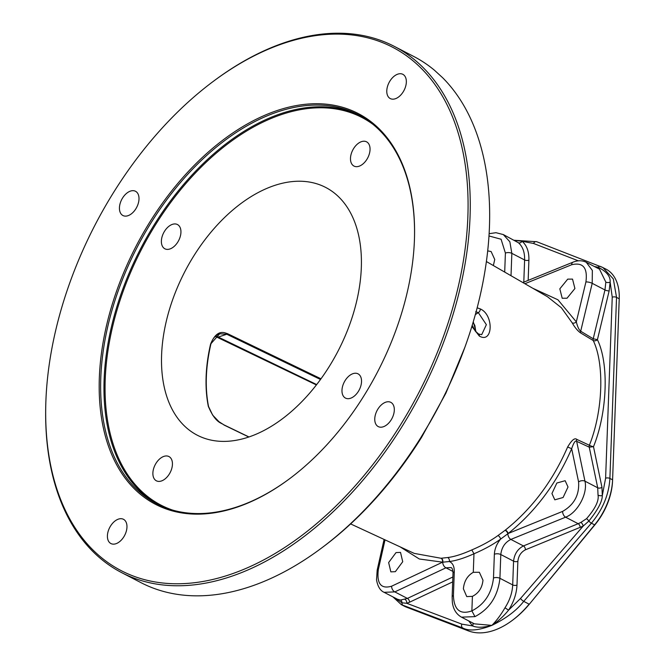 <?xml version="1.0" encoding="UTF-8"?>
<svg xmlns="http://www.w3.org/2000/svg" width="665" height="665" viewBox="0 0 665 665"><rect width="100%" height="100%" fill="white"/><g stroke="black" fill="none" stroke-linecap="round" stroke-linejoin="round"><path stroke-width="1" d="M45.785 404.395L45.76 405.459A296.349 183.266 -62.6 0 0 121.554 572.582L140.972 582.648A296.349 183.266 -62.6 0 0 267.829 579.797A296.349 183.266 -62.6 0 0 321.237 548.276A296.349 183.266 -62.6 0 0 420.895 437.504L429.997 422.308A296.349 183.266 -62.6 0 0 442.649 77.739L434.361 70.166A296.349 183.266 -62.6 0 0 413.771 56.475L394.362 46.409A296.349 183.266 -62.6 0 0 267.496 49.26A296.349 183.266 -62.6 0 0 214.097 80.773L213.241 81.413A294.803 182.31 117.4 0 1 266.366 50.058A294.803 182.31 -62.6 0 1 467.869 216.64A294.803 182.31 -62.6 0 1 247.38 567.81A294.803 182.31 117.4 0 1 45.785 404.395A294.803 182.31 117.4 0 1 213.241 81.413M121.554 572.582A296.349 183.266 -62.6 0 0 248.411 569.73A296.349 183.266 -62.6 0 0 455.799 305.044A296.349 183.266 -62.6 0 0 394.362 46.409M465.068 346.831L445.882 393.198L421.552 437.387A293.257 181.354 117.4 0 1 322.932 547.012L321.237 548.276M517.86 561.343C518.484 555.948 521.003 552.1 525.417 549.805L583.139 526.123L520.512 598.483L508.567 610.162C513.771 602 516.572 593.645 516.988 585.1L517.86 561.343A3.092 1.48 2.1 0 1 513.563 561.16C514.377 554.061 517.669 548.982 523.438 545.932L510.861 539.415A4.638 2.793 -112.1 0 1 507.885 533.679A3.092 1.322 51.8 0 0 505.142 530.254L498.027 535.508C490.87 540.703 482.133 545.508 471.834 549.913C462.233 554.211 454.178 556.755 447.678 557.536L441.203 558.226A3.092 2.344 -93.2 0 1 442.74 562.183L419.324 558.999L400.114 546.854M505.142 530.254L505.442 530.022A3.092 1.305 -128.1 0 1 508.185 533.488C535.342 511.726 556.505 483.455 571.667 448.692L578.583 481.901C579.456 494.96 574.136 504.785 562.623 511.393L508.185 533.488L500.62 539.099C493.33 544.394 484.444 549.29 473.97 553.787L471.834 549.913M486.406 261.545L547.495 296.74L561.385 307.754L572.191 322.858C574.926 327.612 577.76 330.979 580.678 332.974L593.213 340.505C604.693 363.946 602.947 411.627 589.373 445.251L576.771 439.382C574.743 437.587 571.692 440.13 567.636 447.013C552.781 481.053 532.05 508.717 505.442 530.022M477.179 307.812L480.313 308.926C494.103 314.919 493.023 344.096 479.315 336.058L471.884 326.449M475.708 311.694L478.326 312.641L486.364 324.678L481.709 334.661L478.551 333.996L475.234 331.02L472.217 325.351M256.964 433.846A139.534 86.292 -62.6 0 0 354.104 311.004A139.534 86.292 -62.6 0 0 327.77 188.577A139.534 86.292 -62.6 0 0 265.95 188.785A139.534 86.292 -62.6 0 0 167.821 315.193A139.534 86.292 -62.6 0 0 199.367 436.232A139.534 86.292 -62.6 0 0 256.964 433.846M476.057 331.993L473.289 321.81M358.36 391.419A13.657 8.446 117.4 0 1 345.468 398.086A13.657 8.446 117.4 0 1 345.152 380.505A13.657 8.446 117.4 0 1 358.044 373.838A13.657 8.446 117.4 0 1 358.36 391.419M367.487 142.435A13.657 8.446 117.4 0 1 367.329 158.627A13.657 8.446 117.4 0 1 353.979 166.067A13.657 8.446 117.4 0 1 353.04 165.444A13.657 8.446 117.4 0 1 353.198 149.259A13.657 8.446 117.4 0 1 366.548 141.82A13.657 8.446 117.4 0 1 367.487 142.435M164.563 231.204A13.657 8.446 117.4 0 1 177.455 224.537A13.657 8.446 117.4 0 1 177.763 242.118A13.657 8.446 117.4 0 1 164.878 248.793A13.657 8.446 117.4 0 1 164.563 231.204M155.435 480.188A13.657 8.446 117.4 0 1 155.593 464.004A13.657 8.446 117.4 0 1 168.943 456.556A13.657 8.446 117.4 0 1 169.883 457.179A13.657 8.446 117.4 0 1 169.725 473.364A13.657 8.446 117.4 0 1 156.375 480.803A13.657 8.446 117.4 0 1 155.435 480.188M414.486 238.012A219.093 135.485 -62.6 0 0 358.435 114.804A219.093 135.485 -62.6 0 0 264.653 116.915A219.093 135.485 117.4 0 0 111.329 312.6A219.093 135.485 117.4 0 0 156.749 503.812A219.093 135.485 117.4 0 0 250.539 501.701A219.093 135.485 -62.6 0 0 289.74 478.609M263.963 115.635A220.123 136.125 -62.6 0 0 99.334 377.853A220.123 136.125 -62.6 0 0 249.791 502.233A220.123 136.125 -62.6 0 0 289.458 478.825A220.123 136.125 -62.6 0 0 414.495 237.654A220.123 136.125 -62.6 0 0 263.963 115.635M391.136 419.931A13.657 8.446 117.4 0 1 378.252 426.598A13.657 8.446 117.4 0 1 377.936 409.017A13.657 8.446 117.4 0 1 390.821 402.35A13.657 8.446 117.4 0 1 391.136 419.931M403.788 74.945A13.657 8.446 117.4 0 1 403.63 91.13A13.657 8.446 117.4 0 1 390.28 98.57A13.657 8.446 117.4 0 1 389.341 97.955A13.657 8.446 117.4 0 1 389.499 81.762A13.657 8.446 117.4 0 1 402.849 74.322A13.657 8.446 117.4 0 1 403.788 74.945M122.618 197.946A13.657 8.446 117.4 0 1 135.502 191.271A13.657 8.446 117.4 0 1 135.818 208.86A13.657 8.446 117.4 0 1 122.934 215.526A13.657 8.446 117.4 0 1 122.618 197.946M109.966 542.931A13.657 8.446 117.4 0 1 110.124 526.738A13.657 8.446 117.4 0 1 123.474 519.299A13.657 8.446 117.4 0 1 124.413 519.922A13.657 8.446 117.4 0 1 124.255 536.106A13.657 8.446 117.4 0 1 110.905 543.546A13.657 8.446 117.4 0 1 109.966 542.931M248.818 437.005L223.972 425.01C222.01 422.757 215.668 423.938 208.295 406.199A137.381 84.962 117.4 0 1 210.572 344.129C217.38 327.321 225.959 333.606 227.322 333.572L320.996 378.801M223.972 425.01A0.773 0.457 -64.2 0 0 223.806 424.802L218.943 421.676L212.659 415.126L208.527 406.465A0.773 0.482 -11.3 0 1 208.428 406.797M210.572 344.129L219.699 333.755L226.773 334.246L320.497 379.482M227.322 333.572A0.773 0.457 115.8 0 1 226.773 334.246L218.27 337.055L215.477 336.191M316.673 384.57L218.27 337.055A3.092 1.837 -64.2 0 1 217.172 337.03M394.387 597.644L401.993 602.814A3.092 2.544 94.4 0 0 400.455 600.063L407.396 598.425L394.81 591.9A4.638 2.993 -115.2 0 1 391.61 586.206L442.458 562.241A3.092 2.361 86.9 0 0 440.937 558.243L414.228 553.396L350.621 523.92M473.289 572.307L479.349 572.282L482.981 580.221C482.192 587.835 478.667 593.213 472.408 596.355L466.747 596.588L463.38 588.791C464.137 581.16 467.437 575.666 473.289 572.307L473.97 553.787C464.195 558.151 455.982 560.728 449.349 561.526L442.74 562.183A4.638 2.993 -115.2 0 0 445.941 567.81L394.81 591.9L384.087 592.316L397.387 599.207L400.455 600.063M447.678 557.536A3.092 2.294 -98.7 0 1 449.349 561.526C452.732 563.022 454.378 566.447 454.286 571.792L453.422 595.549C454.02 609.905 460.172 615.017 471.876 610.877L474.96 616.63L461.477 617.153L474.386 623.845L491.859 625.391C496.564 620.661 500.936 614.793 504.984 607.793C509.747 600.354 512.316 592.723 512.698 584.917L513.563 561.16L500.795 554.535A4.638 2.211 -177.9 0 0 494.361 554.261L493.488 578.026C491.709 593.421 484.511 604.369 471.876 610.877L472.408 596.355M498.027 535.508A3.092 1.446 -124.9 0 1 500.62 539.099C496.763 543.762 494.677 548.816 494.361 554.261M551.933 493.53L556.863 483.023L565.142 480.704L568.018 486.996L563.089 497.503L554.81 499.831L551.933 493.53M532.79 288.269L557.943 299.79L576.322 321.877C577.519 326.739 578.982 329.857 580.686 331.228L593.23 338.768L597.419 339.69C609.132 363.647 607.361 412.317 593.496 446.681L589.257 447.171L576.655 441.327C575.416 440.13 573.754 442.582 571.667 448.692L567.636 447.013M567.021 298.228L562.199 298.252L559.822 288.834L567.719 279.134L572.532 279.109L574.909 288.527L567.021 298.228M487.711 250.896L491.111 251.536L494.743 259.475L493.363 265.551M576.771 439.382A3.092 2.012 -65.1 0 0 576.655 441.327L584.951 481.169C587.976 493.422 577.586 512.765 565.591 517.187L510.861 539.415C504.976 542.399 501.618 547.445 500.795 554.535L499.922 578.301C497.877 596.197 489.556 608.974 474.96 616.63M580.154 527.578A3.092 1.862 67.9 0 0 578.176 523.712L580.853 522.416A3.092 1.638 60.3 0 1 583.139 526.123L588.824 521.086C597.818 509.955 602.315 501.443 602.307 495.533L601.958 487.304L593.496 446.681A3.092 0.574 -160 0 1 589.373 445.251A3.092 2.012 -65.1 0 0 589.257 447.171L597.71 487.786L584.951 481.169A4.638 2.86 168.2 0 0 578.583 481.901M528.16 280.381L528.899 260.148C529.124 251.719 526.855 245.427 522.092 241.27L533.53 243.465L578.351 260.83M609.157 290.871A3.092 0.939 13.5 0 1 604.967 289.957L593.23 338.768A3.092 1.862 121 0 0 593.213 340.505A3.092 2.12 157.6 0 0 597.419 339.69L609.157 290.871L610.138 282.101C610.603 276.507 606.605 271.544 598.134 267.222A3.092 2.17 -80.7 0 1 597.22 267.97M468.725 620.911L472.549 625.923C477.005 627.818 483.447 627.635 491.859 625.391C498.052 621.334 503.621 616.256 508.567 610.162L504.984 607.793M468.193 630.811L462.807 628.018L401.303 604.626L404.436 606.247A51.538 31.87 -62.6 0 0 406.465 607.162L468.193 630.811A77.306 47.805 -62.6 0 0 512.175 620.478A77.306 47.805 -62.6 0 0 529.116 604.161L523.729 601.368C516.605 610.503 505.99 618.508 491.859 625.391C478.742 630.445 469.049 631.318 462.807 628.018A3.092 2.477 -69.3 0 1 461.876 624.136L472.549 625.923A3.092 2.452 130.4 0 0 472.74 622.997M512.175 620.478L513.023 619.838A75.76 46.849 -62.6 0 0 529.623 603.853L595.133 524.544A49.991 30.914 -62.6 0 0 612.556 480.862L619.198 299.824A49.991 30.914 -62.6 0 0 619.215 299.292L619.24 298.228A51.538 31.87 -62.6 0 0 606.056 269.167L600.811 266.582A3.092 2.369 111.2 0 0 600.628 266.499A3.092 2.369 111.2 0 0 598.134 267.222L594.402 266.507M529.623 603.853L594.618 524.851A51.538 31.87 -62.6 0 0 612.59 479.814L619.223 298.785A51.538 31.87 -62.6 0 0 619.24 298.228M580.853 522.416L586.555 518.658C595.25 508.642 599.074 500.803 598.035 495.142L597.71 487.786A3.092 1.912 -11.8 0 0 601.958 487.304M536.913 241.811A3.092 2.369 111.2 0 0 536.73 241.728L602.931 267.538L613.338 278.959L616.538 297.388L609.896 478.418C608.932 494.577 602.764 509.49 591.401 523.18A3.092 0.74 -139.1 0 1 588.824 521.086A3.092 0.948 50.1 0 0 586.555 518.658M599.572 269.192L586.281 262.301L592.34 270.414L592.207 283.34L604.967 289.957L605.84 282.118L599.498 269.15M580.678 332.974A3.092 1.862 121 0 1 580.686 331.228L592.207 283.34A4.638 1.413 -166.5 0 0 585.915 281.96L576.322 321.877A3.092 2.195 151.7 0 1 572.191 322.858M396.032 552.59L400.521 552.399L402.724 561.726L395.334 571.684L390.837 571.867L388.643 562.548L396.032 552.59M453.422 595.549A4.638 2.211 2.1 0 0 452.133 597.012L453.006 573.247C452.973 570.229 452.375 568.334 451.194 567.553L445.941 567.81L452.956 571.451M406.465 607.162L403.239 605.491A3.092 2.477 -69.3 0 1 401.993 602.814L406.747 603.288L409.524 602.224L452.69 581.892M406.756 603.288A3.092 2.186 73.6 0 0 404.927 599.381M523.796 282.151L524.61 259.965C524.81 252.259 522.732 246.507 518.368 242.717L503.28 234.546L509.856 241.794L511.842 253.348L511.019 275.726M518.368 242.717A3.092 2.361 -50.3 0 0 522.092 241.27L514.452 240.339M420.895 437.504L421.552 437.387M480.313 308.926A3.092 1.978 119.1 0 1 478.326 312.641L475.367 314.562M479.324 336.058A3.092 1.978 -61.1 0 0 478.567 334.005M172.667 510.105A218.32 135.012 117.4 0 1 113.208 324.146A218.32 135.012 117.4 0 1 268.494 119.6A218.32 135.012 -62.6 0 1 372.757 124.189M158.428 504.652A219.093 135.485 117.4 0 1 115.053 312.907A219.093 135.485 117.4 0 1 267.978 118.636A219.093 135.485 -62.6 0 1 360.089 115.685M524.893 283.722L571.667 264.737C583.039 262.052 587.785 267.796 585.915 281.96M488.999 235.967L501.077 239.234L505.4 253.074L504.702 272.093M605.84 282.118A3.092 1.613 -1.7 0 0 610.138 282.101L612.241 297.205L605.607 478.235L602.307 495.533A3.092 1.33 5.7 0 1 598.035 495.142M525.417 549.805A3.092 1.862 67.9 0 0 523.438 545.932L578.176 523.712L565.591 517.187A4.638 2.793 -112.1 0 1 562.623 511.393M516.988 585.1A3.092 1.48 2.1 0 1 512.698 584.917L499.922 578.301A4.638 2.211 -177.9 0 0 493.488 578.026M595.133 524.544L594.618 524.851L591.401 523.18L523.729 601.368A3.092 0.74 -139.1 0 1 520.512 598.483M612.556 480.862L612.59 479.814L609.896 478.418A3.092 1.48 -177.9 0 0 605.607 478.235M619.198 299.824L619.223 298.785L616.538 297.388A3.092 1.48 -177.9 0 0 612.241 297.205M522.848 282.542L573.039 262.16A4.638 2.793 67.9 0 0 571.667 264.737M391.61 586.206C380.995 589.273 376.581 583.704 378.352 569.489L385.027 539.864M453.006 573.247A4.638 2.211 2.1 0 1 454.286 571.792M461.876 624.136L406.747 603.288M536.713 241.728A3.092 2.369 111.2 0 0 533.53 243.465M528.899 260.148A3.092 1.48 2.1 0 1 524.61 259.965L511.842 253.348A4.638 2.211 -177.9 0 0 505.4 253.074M384.087 539.431L377.18 570.096A4.638 1.363 12.7 0 1 378.352 569.489M409.524 602.224A3.092 1.995 64.8 0 0 407.387 598.425L452.865 576.996M475.808 331.71L474.877 325.567L473.148 322.284M248.968 436.955L223.806 424.802M208.527 406.465C204.878 387.72 205.643 367.022 210.813 344.37C212.285 338.842 215.252 335.31 219.699 333.755L219.699 333.755M316.39 384.935L215.277 336.374M392.965 596.912L401.303 604.626M489.141 233.681L495.982 232.7L503.355 234.587M536.73 241.728L514.328 240.281M377.18 570.096L376.531 579.847C377.728 586.555 380.289 590.728 384.212 592.374M573.039 262.16C577.902 260.239 582.365 260.306 586.422 262.376M452.133 597.012L452.341 602.166C453.173 609.182 456.248 614.194 461.585 617.211"/></g></svg>
